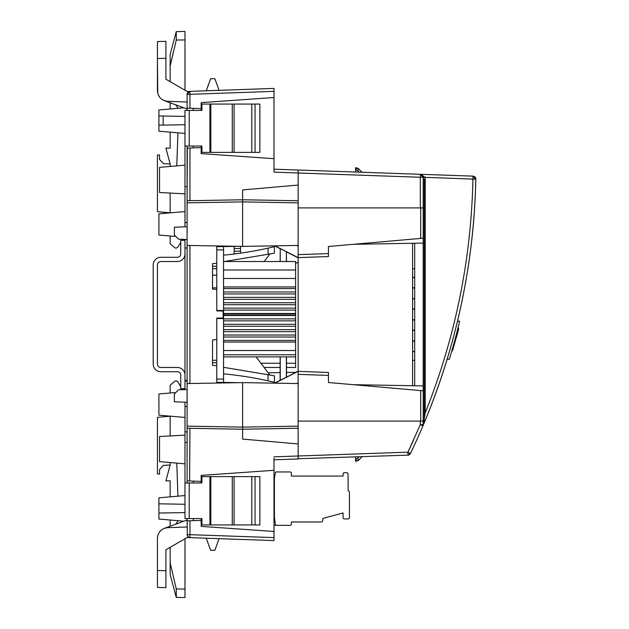 <?xml version="1.0" encoding="UTF-8"?>
<svg xmlns="http://www.w3.org/2000/svg" width="629" height="629" viewBox="0 0 629 629"><rect width="100%" height="100%" fill="white"/><g stroke="black" fill="none" stroke-linecap="round" stroke-linejoin="round"><path stroke-width="0.94" d="M240.506 253.165L240.506 246.356M298.146 262.199L295.606 263.331M216.769 287.862L212.531 287.862L216.769 287.862L212.531 287.862L212.531 289.073L216.769 289.442M216.769 268.748L212.531 268.748L216.769 268.748L212.531 268.748L212.531 275.148L216.769 275.148M223.547 382.424L223.547 337.026L295.606 337.026L295.606 340.415L223.547 340.415L223.547 331.648L295.606 331.648L295.606 335.037L223.547 335.037L223.547 326.262L295.606 326.262L295.606 329.651L223.547 329.651L223.547 320.876L295.606 320.876L295.606 324.273L223.547 324.273L223.547 315.499L295.606 315.499L295.606 318.887L223.547 318.887L223.547 315.137L295.606 315.137L295.606 356.887L223.547 356.887L223.547 315.499L295.606 315.499L295.606 313.863L223.547 313.863L223.547 310.113L295.606 310.113L295.606 313.501L223.547 313.501L223.547 304.727L295.606 304.727L295.606 308.124L223.547 308.124L223.547 299.349L295.606 299.349L295.606 302.738L223.547 302.738L223.547 293.963L295.606 293.963L295.606 297.352L223.547 297.352L223.547 288.585L295.606 288.585L295.606 291.974L223.547 291.974L223.547 278.474L295.606 278.474L295.606 261.522L295.606 313.863L223.547 313.863L223.547 315.137L295.606 315.137L295.606 313.863L223.547 313.863L223.547 261.522L295.606 261.522L223.547 261.522L223.547 246.576L223.547 249.91L223.547 246.576L223.547 249.91L223.547 246.576L223.547 249.91L216.769 249.91L216.769 246.694L238.312 246.324M295.606 261.522L223.547 261.522L295.606 261.522L223.547 261.522L295.606 261.522L295.606 286.95L223.547 286.95L223.547 278.474L295.606 278.474L295.606 288.585L223.547 288.585L223.547 286.95L295.606 286.95L295.606 350.526L223.547 350.526L223.547 342.05L295.606 342.05L295.606 363.24L295.606 356.887L223.547 356.887L223.547 350.526L295.606 350.526L295.606 367.478L286.494 367.478L295.606 367.478L295.606 363.24L295.606 367.478L286.494 367.478M269.833 253.967L264.117 261.522M268.056 254.265L224.506 261.522L274.409 253.204L274.409 246.686L274.409 253.204L268.056 254.265L268.056 248.156L274.409 246.686L274.409 253.204L268.056 254.265L268.056 248.156L274.409 246.686L268.056 248.156A361.353 361.353 0 0 1 255.602 250.696A361.353 361.353 0 0 0 256.443 250.539A361.353 361.353 0 0 1 255.602 250.696A361.353 361.353 0 0 0 268.056 248.156L268.056 254.265L224.506 261.522M223.547 255.162A361.353 361.353 0 0 0 255.602 250.696A361.353 361.353 0 0 1 223.547 255.162A361.353 361.353 0 0 0 268.056 248.156M212.531 266.201L216.769 266.201M223.547 367.32L268.056 374.735L268.056 380.844L274.409 382.314L268.056 380.844A361.353 361.353 0 0 0 242.7 376.158A361.353 361.353 0 0 1 268.056 380.844L268.056 374.735L223.547 367.32L274.409 375.796L274.409 382.314L274.409 375.796L268.056 374.735L274.409 375.796L274.409 382.314L268.056 380.844A361.353 361.353 0 0 0 223.547 373.838A361.353 361.353 0 0 1 242.7 376.158A361.353 361.353 0 0 0 223.547 373.838M256.097 356.887L269.833 375.033M216.769 360.252L212.531 360.252L216.769 360.252L212.531 360.252L212.531 339.927L212.531 365.363L216.769 365.732M216.769 362.799L212.531 362.799L216.769 362.799M224.435 255.075L223.547 255.075M234.145 246.395L234.145 254.006M240.506 248.526L234.145 248.526M234.145 251.199L240.506 251.199M295.606 356.887L223.547 356.887L223.547 379.09L216.769 379.09L216.769 318.541L223.547 318.541M223.547 310.459L216.769 310.459L223.547 310.459L216.769 310.459L216.769 310.899L216.769 246.694L216.769 249.91L223.547 249.91L223.547 278.474L223.547 249.91L216.769 249.91L216.769 246.324L224.058 246.073M238.312 382.676L216.769 382.306L216.769 318.101L216.769 318.541L216.769 318.101L223.122 317.991L223.122 311.009L216.769 310.899L216.769 249.91L216.769 310.899M280.133 367.478L264.117 367.478M357.594 168.132L358.939 169.036L357.547 170.538L359.175 172.165L355.574 172.039L355.574 167.786L356.085 167.801L358.939 169.036L355.574 167.786L355.574 169.901L355.574 167.786L355.574 169.901L355.574 167.786L355.574 169.901L355.574 167.786L356.085 167.801L356.124 169.916L357.547 170.538L358.939 169.044L357.594 168.132L362.162 172.267L420.314 174.296L298.146 170.027L298.146 185.06L242.621 189.919L242.621 246.395L298.146 245.428L298.146 200.745L242.621 199.77L187.096 200.745L187.096 146.022M187.096 110.421L187.096 94.311L189.934 91.354L187.096 91.457L189.872 91.362M242.621 201.893L242.621 199.77L187.096 200.745L187.096 202.86L242.621 201.893L298.146 202.86M187.096 426.965L187.096 202.86M187.096 383.572L187.096 428.255L242.621 429.23L298.146 428.255L298.146 383.572L242.621 382.605L187.096 383.572M273.985 458.164L273.985 470.303L201.162 475.398L201.162 481.397L187.096 480.902L187.096 482.978L187.096 428.255M273.985 470.303L273.985 531.466L201.162 526.371L201.162 520.372L187.096 520.859L187.096 518.579L187.324 535.822M298.146 200.903L298.146 170.899L298.146 172.991L273.985 172.149L273.985 91.362L189.958 94.311L189.958 108.235L187.096 108.141L187.096 94.319A2.964 2.964 0 0 1 189.942 91.354L189.958 94.311L187.096 94.319M191.279 108.282L189.675 108.227M188.739 108.196L187.937 108.164M191.255 147.949L189.864 147.996M188.37 148.051L187.914 148.067M187.316 148.09L187.096 200.91M187.096 148.098L201.162 147.603L201.162 146.022M201.162 110.421L201.162 102.629L273.985 97.534M189.958 108.235L201.162 108.628M273.985 161.598L273.985 163.139M189.942 91.354L273.985 88.422L273.985 91.362M258.307 88.972L206.233 90.788L210.629 78.719L214.866 78.719L219.096 90.34L214.866 78.719M212.665 90.56L206.233 90.788M222.808 90.206L240.561 89.585M189.125 91.504L187.843 92.353M167.652 101.332L187.096 102.008L167.652 101.332C161.48 100.561 158.068 97.078 157.431 90.891L157.431 58.536L157.777 93.438M157.958 94.059L159.577 97.141M161.708 99.248L164.342 100.679M165.907 79.223L170.144 81.668L170.144 66.187L176.269 40.02L184.981 39.926L184.981 90.23L187.096 91.457L165.907 79.223L165.907 41.302L165.907 58.245L157.431 58.536L157.431 41.593L165.907 41.302L165.907 43.959M157.431 41.931L157.431 75.323M170.144 108.99L170.144 102.786L164.476 100.726L187.096 108.959M165.907 64.433L165.907 45.532M268.158 372.816L280.133 372.612M286.494 372.502L295.834 372.337M189.856 537.638L273.985 540.578L273.985 532.095M273.985 459.579L273.985 458.918M189.911 537.646L187.937 536.749L187.096 534.689L189.958 534.681L189.958 537.646L187.096 537.543L184.981 538.77L184.981 561.76M258.307 540.028L212.665 538.44M240.561 539.415L222.808 538.794M165.907 587.352L165.907 549.777L170.144 547.332L170.144 574.544L176.269 597.401L184.981 597.55L184.981 538.77M187.096 537.543L165.907 549.777L165.907 587.698L165.907 583.468L165.907 587.698L157.431 587.407L165.907 587.698L157.431 587.407L157.431 583.185M157.431 587.4L157.431 538.11M157.761 535.609L158.013 534.784M159.577 531.859L161.708 529.752M165.907 585.049L165.907 586.417M157.431 570.676L157.431 584.805L157.431 570.464L165.907 570.755M157.431 586.212L157.431 587.077M157.431 586.181L157.431 587.069M191.743 481.067L188.944 480.965M189.934 428.31L189.596 480.988M187.096 526.992L167.613 527.668C161.354 528.533 157.958 532.063 157.431 538.259M164.405 528.305L187.096 520.041M193.237 518.579L193.237 520.647L189.36 520.781M188.291 520.82L187.418 520.851M193.237 520.647L201.162 520.372L201.162 518.579M201.162 482.978L201.162 481.397L189.203 480.981M188.236 480.941L187.403 480.918M242.621 396.797L242.621 439.081L298.146 443.94L298.146 455.994L273.985 456.843M298.146 458.093L298.146 456.001L298.146 458.973L273.985 459.815L298.146 458.973L298.146 428.255M242.621 391.081L242.621 383.572M216.769 263.268L212.531 263.637L212.531 289.073M216.769 339.558L212.531 339.927M223.547 356.887L223.547 379.09L216.769 379.09L216.769 382.676L224.058 382.927M298.146 426.147L242.621 427.115L242.621 382.605M187.096 426.147L242.621 427.115L242.621 429.23M423.183 219.041L423.183 243.093L353.27 244.311M298.146 170.899L298.146 170.027L273.992 169.185M201.162 147.603L201.162 153.602L273.985 158.697M242.621 246.395L187.096 245.428M353.27 384.689L423.183 385.907L423.183 424.717A2.964 2.964 0 0 1 423.12 425.306L423.183 424.717A2.964 2.964 0 0 1 423.12 425.306L423.183 420.479L424.237 420.479L424.237 178.888L423.183 178.888L423.183 177.26L425.22 177.331L420.314 174.296A2.964 2.964 0 0 1 423.183 177.26L422.35 175.2L420.314 174.296L423.183 177.26L423.183 238.194L420.683 238.415L420.683 207.908M214.866 550.281L219.096 538.66L214.866 550.281L210.629 550.281L206.233 538.212M165.907 58.033L165.907 41.302L157.431 41.593M184.981 239.405L184.981 240.325L180.743 240.325L180.743 253.888A3.389 3.389 0 0 1 177.347 257.285L160.82 257.285A7.627 7.627 0 0 0 153.193 264.911L153.193 364.089A7.627 7.627 0 0 0 160.82 371.715L177.347 371.715A3.389 3.389 0 0 1 180.743 375.112L180.743 388.675L184.981 388.675L184.981 389.595L187.096 389.524L178.455 389.823L174.382 394.061L174.382 401.789L187.096 402.238M184.981 381.095L187.096 380.907M184.981 435.166L159.546 436.502L159.546 461.631L184.981 463.856M184.981 165.144L159.546 167.369L159.546 192.498L184.981 193.834M180.743 242.244L177.921 247.126L176.136 248.18L175.019 247.889L170.144 243.793L170.144 236.009L169.508 235.954M184.981 211.556L158.909 213.836L158.909 235.026L174.642 236.402M184.981 495.558L158.909 497.838L158.909 519.027L183.88 521.213M158.909 503.821L184.981 504.261L158.909 503.813L158.909 497.838M184.981 512.588L158.909 513.044M183.88 107.787L158.909 109.973L158.909 131.162L184.981 133.442L184.981 146.022L184.981 110.421L201.933 110.421L201.933 104.06L210.833 104.06L210.833 152.383L259.863 152.383L259.863 104.06L210.833 104.06M184.981 116.412L158.909 115.956M184.981 124.723L158.909 125.179M163.155 125.108L163.155 116.035M187.096 239.476L178.471 239.177L174.382 234.963L174.382 227.211L187.096 226.762M174.382 233.972L174.382 227.211M187.096 380.325L184.981 380.325L184.981 247.905L187.096 248.093M180.743 386.756L177.921 381.874L176.136 380.82L175.019 381.111L170.144 385.207L170.144 392.991L169.508 393.046M174.642 392.598L158.909 393.974L158.909 415.164L184.981 417.444M181.844 388.675L182.426 389.681L184.981 389.595M414.7 340.989L412.585 340.989M412.585 351.587L414.7 351.587M412.585 351.399L414.7 351.399M297.14 383.556L298.146 383.045M296.731 383.548L298.146 382.833M412.585 330.209L414.7 330.209M412.585 330.398L414.7 330.398M414.7 319.98L412.585 319.98M274.881 245.837L298.146 257.631L298.146 371.385L274.881 383.163M298.146 371.165L286.368 377.274L286.368 356.887M280.133 356.887L280.133 380.301L274.496 383.163M412.585 319.799L414.7 319.799M280.133 380.301L286.368 377.274M280.235 380.364L280.235 356.887M280.235 261.522L280.235 248.636L280.133 261.522M286.368 261.522L286.368 251.726L280.235 248.636M286.368 251.726L286.494 261.522M286.494 356.887L286.494 377.078M286.494 251.922L298.146 257.835M274.496 245.837L280.133 248.699M297.14 245.444L298.146 245.955M298.146 246.167L296.731 245.452M412.585 298.791L414.7 298.791M414.7 309.02L412.585 309.02M414.7 298.602L412.585 298.602M414.7 309.201L412.585 309.201M412.585 277.413L414.7 277.413M414.7 277.601L412.585 277.601M414.7 288.011L412.585 288.011M414.7 287.823L412.585 287.823M414.7 341.177L412.585 341.177M170.144 416.146L170.144 435.944L170.144 416.217L157.431 417.334L157.431 473.912L159.546 474.093L159.546 469.58L163.383 465.366L170.144 465.043L170.144 462.559M177.936 496.171L176.78 463.141M175.719 524.185L178.149 520.71M184.981 589.074L176.269 588.98L170.144 562.813M170.144 465.043L165.907 480.863L170.144 480.863L170.144 496.855M170.144 520.01L170.144 526.214M176.269 588.98L176.269 597.401M170.144 166.441L170.144 163.957L163.383 163.634L159.546 159.42L159.546 154.907L157.431 155.088L157.431 211.666L170.144 212.783L170.144 193.056L170.144 212.854M173.447 51.806L170.868 62.947M176.78 165.859L177.936 132.829M175.719 104.815L178.149 108.29M181.844 240.325L182.426 239.319M170.144 132.145L170.144 148.137L165.907 148.137L170.144 163.957M184.981 39.926L184.981 31.45L176.269 31.599L176.269 40.02M176.269 31.599L170.144 54.456L170.144 66.187M189.195 482.978L189.195 518.579L184.981 518.579L184.981 482.978L201.933 482.978L201.933 476.617L210.833 476.617L210.833 524.94L259.863 524.94L259.863 476.617L210.833 476.617M189.195 518.579L201.933 518.579L201.933 524.94L210.833 524.94M184.981 137.861L184.981 116.805M187.096 222.524L184.981 222.524L184.981 146.022L201.933 146.022L201.933 152.383L210.833 152.383M184.981 222.524L184.981 226.841M184.981 402.159L184.981 482.978M187.096 186.538L184.981 186.538M187.096 406.476L184.981 406.476M187.096 442.462L184.981 442.462M223.547 315.137L295.606 315.137M223.547 342.05L295.606 342.05L295.606 340.415L223.547 340.415L223.547 342.05L295.606 342.05M223.547 337.026L295.606 337.026L295.606 335.037L223.547 335.037L223.547 337.026L295.606 337.026M223.547 331.648L295.606 331.648L295.606 329.651L223.547 329.651L223.547 331.648L295.606 331.648M223.547 326.262L295.606 326.262L295.606 324.273L223.547 324.273L223.547 326.262L295.606 326.262M223.547 320.876L295.606 320.876L295.606 318.887L223.547 318.887L223.547 320.876L295.606 320.876M295.606 291.974L223.547 291.974L223.547 293.963L295.606 293.963L295.606 291.974L223.547 291.974M295.606 297.352L223.547 297.352L223.547 299.349L295.606 299.349L295.606 297.352L223.547 297.352M295.606 302.738L223.547 302.738L223.547 304.727L295.606 304.727L295.606 302.738L223.547 302.738M295.606 308.124L223.547 308.124L223.547 310.113L295.606 310.113L295.606 308.124L223.547 308.124M295.606 313.863L223.547 313.863M223.547 379.09L216.769 379.09L216.769 382.306L216.769 318.101M273.985 517.266L274.409 517.156L274.409 478.299L275.408 472.646A0.849 0.849 0 0 1 276.241 471.947L290.095 471.947A1.274 1.274 0 0 1 291.361 473.212L291.361 476.074L343.072 476.074L291.361 476.074L291.361 473.212M273.985 482.828L274.409 482.828M223.547 278.474L295.606 278.474M223.547 350.526L295.606 350.526M295.606 340.415L223.547 340.415M295.606 335.037L223.547 335.037M295.606 329.651L223.547 329.651M295.606 324.273L223.547 324.273M295.606 318.887L223.547 318.887M223.547 315.499L295.606 315.499M268.056 380.844L268.056 374.735M223.547 286.95L295.606 286.95M223.547 288.585L295.606 288.585M223.547 293.963L295.606 293.963M223.547 299.349L295.606 299.349M223.547 304.727L295.606 304.727M223.547 310.113L295.606 310.113M295.606 313.501L223.547 313.501M425.22 177.331L472.945 179.1L472.945 176.136L420.314 174.296L420.314 177.26L298.146 172.999M298.146 245.428L298.146 257.615L328.448 256.553L328.448 246.489L420.683 238.415M423.183 421.092L298.146 421.092L298.146 371.385L328.448 372.447L328.448 382.511L423.183 390.806L423.175 424.834M298.146 421.092L298.146 426.957M409.723 453.053L407.914 452.172L407.962 454.264L409.196 454.232L407.962 454.264L407.914 455.137A2.964 2.964 0 0 0 409.44 454.657L409.723 453.053L410.485 453.454A2.964 2.964 0 0 1 409.44 454.657A2.964 2.964 0 0 0 410.485 453.454L409.723 453.053L409.44 454.657A2.964 2.964 0 0 1 407.914 455.137L298.146 458.73M356.124 169.916L357.547 170.538L355.574 169.901L355.574 167.786L357.217 167.998M424.237 412.836L425.228 412.836C455.254 337.812 471.16 259.895 472.945 179.1L475.807 179.163A2.964 2.964 0 0 0 474.981 177.048A2.964 2.964 0 0 1 475.807 179.163L475.807 179.108M472.992 177.001L474.62 177.441L474.942 179.139M474.384 177.323L474.989 177.056A2.964 2.964 0 0 0 472.945 176.136A2.964 2.964 0 0 1 474.989 177.048L474.62 177.441L474.989 177.056M423.183 177.464L423.183 178.888L423.183 177.26L420.314 177.26L420.314 207.908L423.183 207.908M423.018 425.699L423.372 424.622M410.485 453.454A666.127 665.702 89.9 0 0 422.947 425.88A665.985 665.553 90 0 0 475.807 179.163C473.889 264.762 456.269 346.996 422.947 425.864A2.964 2.964 0 0 0 422.987 425.77M421.218 429.898L418.615 435.85A2.964 2.964 0 0 0 418.623 435.826A2.964 2.964 0 0 1 418.615 435.85L421.218 429.898M452.495 340.674A666.323 666.323 0 0 0 457.503 321.152L459.681 321.152A668.446 668.446 0 0 1 449.342 359.293L447.125 359.293M474.62 177.441L474.801 177.921M423.05 425.581A2.964 2.964 0 0 0 423.12 425.306L422.947 425.88A2.964 2.964 0 0 0 423.12 425.306L422.688 425.212L423.12 425.306M414.7 385.758L414.7 243.242M423.183 243.093L423.183 385.907M423.183 213.412L423.183 178.888M422.35 424.717L422.704 425.212L422.161 425.511L420.314 424.717L423.183 424.717L424.025 420.479M424.237 419.024L425.228 412.836L425.228 397.386M422.161 425.511L423.073 425.503M412.585 385.719L412.585 243.281M298.146 207.908L420.314 207.908M357.217 461.002L355.574 461.214L355.574 459.099L355.574 461.214L355.574 459.099L355.574 461.214L355.574 459.099L355.574 461.214L357.217 461.002L356.085 461.199L356.124 459.084L357.547 458.462L358.939 459.964L357.547 458.462L358.939 459.964L357.547 458.462L359.175 456.835L355.574 456.961L355.574 461.214L355.574 459.099L356.124 459.084L356.085 461.199L358.939 459.964L357.594 460.868L358.939 459.964L357.547 458.462L358.939 459.964L357.547 458.462L358.939 459.964L357.594 460.868M358.939 459.964L356.085 461.199L358.939 459.964L362.162 456.733M414.7 268.732L412.585 268.701M412.585 360.299L414.7 360.268M355.574 167.786L356.085 167.801L355.574 167.786M455.718 336.845L456.473 337.065L457.881 332.136L457.016 331.884M457.881 332.136L458.203 330.673M457.629 329.462L458.478 329.706L457.723 329.109M458.352 330.146L458.478 329.706M458.392 329.305L458.706 328.189L457.991 328.031M457.818 328.723L458.502 328.92M452.44 350.943L451.858 350.778L452.44 350.943L453.265 348.12L452.668 347.947M451.897 350.644L452.479 350.809M451.999 350.29L452.589 350.463M452.125 349.858L452.715 350.031M452.29 349.284L452.88 349.457M452.495 348.584L453.084 348.749M453.116 346.382L453.706 346.548L456.379 337.042M453.265 348.12L453.706 346.548M453.989 343.237L454.57 343.403M343.072 473.975L343.072 476.074L343.072 473.975A1.274 1.274 0 0 1 344.346 472.709L346.76 472.709A1.274 1.274 0 0 1 348.034 473.975L348.159 490.848A1.274 1.274 0 0 1 349.433 492.122L349.433 517.636A1.274 1.274 0 0 1 348.159 518.909L344.346 518.909A1.274 1.274 0 0 1 343.072 517.636L343.072 512.973L323.668 518.17A1.274 1.274 0 0 0 322.732 519.397L322.732 520.71A1.274 1.274 0 0 1 321.458 521.976L291.361 521.976L291.361 524.075A1.274 1.274 0 0 1 290.095 525.349L276.241 525.349A0.849 0.849 0 0 1 275.408 524.649L274.409 517.156M276.186 525.349L273.985 525.27M273.985 518.705A1.274 1.274 0 0 0 274.409 517.761M275.989 525.309L275.408 524.649L275.989 525.309M276.123 525.341A2.123 2.123 0 0 1 275.699 525.333M274.409 478.299L275.408 472.646M276.241 471.947L290.095 471.947M344.346 472.709L346.76 472.709M348.034 473.975L348.159 490.848M349.433 492.122L349.433 492.837M349.433 509.797L349.433 517.636M348.159 518.909L344.346 518.909M343.072 517.636L343.072 512.973M323.668 518.17A1.274 1.274 0 0 0 322.732 519.397L322.732 520.71M321.458 521.976L318.785 521.976M294.757 521.976L291.361 521.976L291.361 524.075M290.095 525.349L276.241 525.349M184.981 388.675L184.981 375.112A7.627 7.627 0 0 0 177.347 367.478L160.82 367.478A3.389 3.389 0 0 1 157.431 364.089L157.431 264.911A3.389 3.389 0 0 1 160.82 261.522L177.347 261.522A7.627 7.627 0 0 0 184.981 253.888L184.981 240.325M295.606 269.998L223.547 269.998M223.547 354.772L295.606 354.772M260.909 363.24L280.133 363.24M286.494 363.24L295.606 363.24M193.221 108.353L193.221 110.421M193.221 146.022L193.221 147.846M189.958 537.646L188.865 537.394A2.964 2.964 0 0 1 187.937 536.749M189.95 520.765L189.958 534.681L273.985 537.614M193.237 481.122L193.237 482.978M189.934 245.475L189.934 383.525M189.958 147.996L189.958 200.69M189.219 110.421L189.219 146.022M209.937 152.383L209.937 104.06M234.074 104.06L234.074 152.383M232.282 152.383L232.282 104.06M251.804 152.383L251.804 104.06M255.052 104.06L255.052 152.383M184.981 431.864L187.096 431.864M209.937 524.94L209.937 476.617M234.074 476.617L234.074 524.94M251.804 524.94L251.804 476.617M232.282 524.94L232.282 476.617M255.052 476.617L255.052 524.94M425.228 177.433L425.228 412.545M420.314 421.092L420.314 424.717L407.914 452.172L413.638 439.915M328.448 253.589L298.146 254.651M298.146 374.349L328.448 375.411M420.683 421.092L420.683 390.585M407.914 452.172L298.146 456.001M355.574 459.099L356.124 459.084L355.574 459.099M408.811 454.964L409.558 454.57M409.44 454.657L408.771 454.979M457.519 329.903L458.384 330.154M458.006 327.984L458.706 328.189"/></g></svg>
